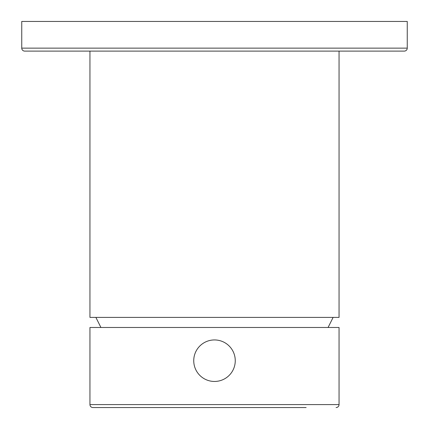 <?xml version="1.0" encoding="UTF-8"?>
<svg xmlns="http://www.w3.org/2000/svg" width="429" height="429" viewBox="0 0 429 429"><rect width="100%" height="100%" fill="white"/><g stroke="black" fill="none" stroke-linecap="round" stroke-linejoin="round"><path stroke-width="0.64" d="M85.505 51.105L89.951 51.105L89.951 317.401L339.049 317.401L339.049 51.105L343.495 51.105L24.716 51.105A2.965 2.965 0 0 1 21.745 48.139L407.255 48.139L407.255 21.45L21.745 21.45L21.745 48.139M95.882 317.401L100.922 327.483M328.078 327.483L333.119 317.401M24.71 51.105L404.284 51.105A2.965 2.965 0 0 0 407.255 48.139M404.29 51.105L343.495 51.105M339.044 404.585L339.049 404.585A2.965 2.965 0 0 1 336.084 407.55A2.965 2.965 0 0 0 339.049 404.585L339.049 380.861L339.049 404.585L89.951 404.585L89.951 380.861L89.951 404.585A2.965 2.965 0 0 0 92.916 407.55A2.965 2.965 0 0 1 89.951 404.585A2.965 2.965 0 0 0 92.916 407.55L306.134 407.55M289.822 407.55L136.213 407.55M119.407 407.55L92.916 407.55M302.177 407.55L304.156 407.55M339.049 380.861L339.049 327.483L89.951 327.483L89.951 380.861M193.742 360.698A20.758 20.758 0 0 1 214.5 339.94A20.758 20.758 0 0 1 235.258 360.698A20.758 20.758 0 0 1 214.5 381.456A20.758 20.758 0 0 1 193.742 360.698"/></g></svg>

